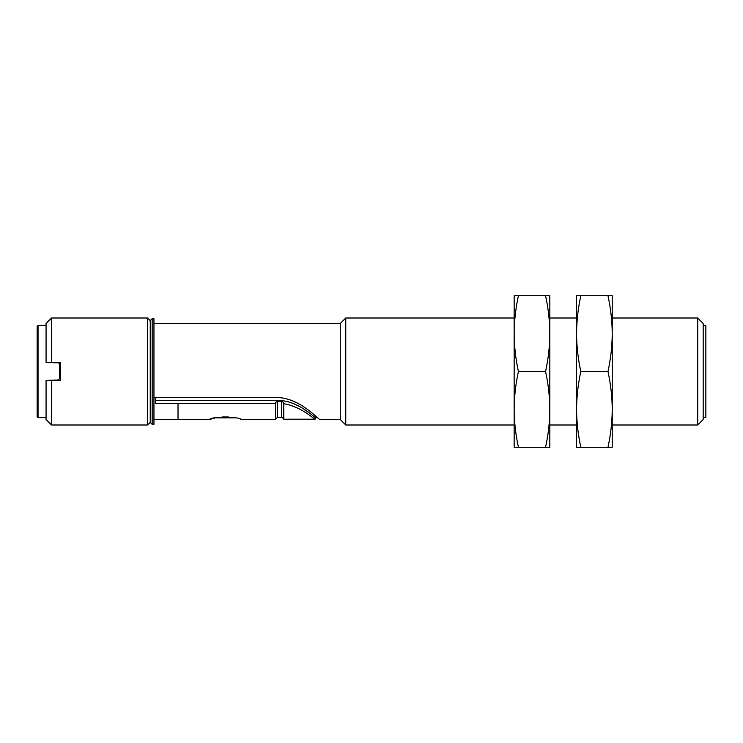 <?xml version="1.0" encoding="UTF-8"?>
<svg xmlns="http://www.w3.org/2000/svg" width="743" height="743" viewBox="0 0 743 743"><rect width="100%" height="100%" fill="white"/><g stroke="black" fill="none" stroke-linecap="round" stroke-linejoin="round"><path stroke-width="1.11" d="M514.156 409.393L514.156 447.286L518.419 447.286C515.67 434.766 514.249 422.135 514.156 409.393L514.156 409.393C514.249 396.651 515.67 384.02 518.419 371.5C515.67 358.98 514.249 346.349 514.156 333.607L514.156 409.393M514.156 295.714L514.156 333.598C514.249 320.865 515.67 308.234 518.419 295.714L514.156 295.714M545.557 295.714C548.306 308.234 549.727 320.865 549.82 333.607L549.82 295.714L518.419 295.714M545.557 447.286L549.82 447.286L549.82 409.393C549.727 422.135 548.306 434.766 545.557 447.286L518.419 447.286M545.557 371.5C548.306 384.02 549.727 396.651 549.82 409.393L549.82 333.607C549.727 346.349 548.306 358.98 545.557 371.5L518.419 371.5M576.568 409.393L576.568 447.286L580.831 447.286C578.082 434.766 576.661 422.135 576.568 409.393L576.568 409.393C576.661 396.651 578.082 384.02 580.831 371.5C578.082 358.98 576.661 346.349 576.568 333.607L576.568 409.393M576.568 295.714L576.568 333.598C576.661 320.865 578.082 308.234 580.831 295.714L576.568 295.714M607.969 295.714C610.718 308.234 612.139 320.865 612.232 333.607L612.232 295.714L580.831 295.714M607.969 447.286L612.232 447.286L612.232 409.393C612.139 422.135 610.718 434.766 607.969 447.286L580.831 447.286M607.969 371.5C610.718 384.02 612.139 396.651 612.232 409.393L612.232 333.607C612.139 346.349 610.718 358.98 607.969 371.5L580.831 371.5M697.705 318.004L703.175 323.474L703.175 419.526L697.705 424.996L697.705 318.004L612.232 318.004M576.568 318.004L549.82 318.004M514.156 318.004L345.764 318.004L345.764 424.996L340.294 419.526L340.294 323.474L345.764 318.004M703.175 417.417L705.85 417.417L705.85 325.583L703.175 325.583M319.787 419.377L340.294 419.377M153.95 397.626L279.665 397.626C302.113 399.725 318.951 420.352 319.787 419.377C318.998 420.408 302.178 399.753 279.665 397.626M155.733 397.626L153.95 397.793M152.166 424.327L153.95 424.327L153.95 318.673L152.166 318.673L152.166 424.327L150.235 422.349L147.588 424.996L51.536 424.996L51.536 380.416L46.066 380.416L46.066 419.526L51.536 424.996M283.752 418.643L281.708 417.371L281.708 401.378M277.622 401.424L277.622 417.417L281.727 417.417M155.733 400.421L279.665 400.421C298.872 401.424 313.769 417.232 315.273 417.371L313.787 416.229M311.707 414.659L304.045 409.328M299.002 406.291L293.819 403.7M293.141 403.403L286.761 401.276M155.733 397.793L155.733 403.579L275.579 403.449L275.579 402.502L277.204 401.424L282.043 401.359L283.752 402.771L283.752 403.709C300.339 406.402 312.924 418.179 315.106 419.21L315.273 417.371M153.95 419.47L178.023 419.47L178.023 403.579M147.588 424.996L147.588 318.004L150.235 320.651L150.235 422.349M283.752 403.709L283.752 419.21L315.106 419.21M214.421 418.133L209.944 419.377C208.978 416.656 241.568 416.656 240.611 419.377L275.579 419.377L275.579 403.449M147.588 318.004L51.536 318.004L51.536 362.584L60.332 362.584L60.332 380.416L51.536 380.416M51.536 318.004L46.066 323.474L46.066 362.584L51.536 362.584M58.864 379.961L46.066 380.416M59.384 363.764L58.678 362.937M46.066 362.584L58.103 362.807M215.674 417.863L234.89 417.863M46.066 325.36L38.042 325.36L38.042 417.64L37.15 416.749L37.15 326.251L38.042 325.36M58.103 380.193L59.44 378.856L59.44 364.144M279.665 400.421L279.665 401.424M222.046 416.972L228.5 416.972M697.705 424.996L612.232 424.996M576.568 424.996L549.82 424.996M514.156 424.996L345.764 424.996M153.95 323.623L340.294 323.623M317.428 417.417L315.273 417.417M275.579 418.755L277.622 417.417M150.235 320.651L152.166 318.673M178.023 419.377L209.944 419.377M46.066 417.64L38.042 417.64"/></g></svg>
